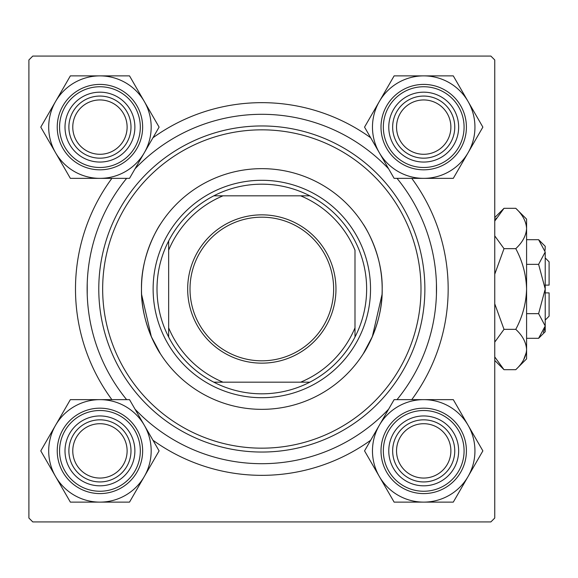 <?xml version="1.0" encoding="UTF-8"?>
<svg xmlns="http://www.w3.org/2000/svg" width="578" height="578" viewBox="0 0 578 578"><rect width="100%" height="100%" fill="white"/><g stroke="black" fill="none" stroke-linecap="round" stroke-linejoin="round"><path stroke-width="0.87" d="M141.603 294.484L151.306 336.627L160.337 353.678C160.243 353.982 140.714 324.345 141.48 289.051C140.721 253.504 160.287 223.997 160.337 224.322M382.044 294.484L372.34 336.642L363.316 353.678C363.41 353.953 382.932 324.388 382.174 289.029C382.932 253.576 363.381 223.997 363.316 224.322M370.7 440.226A186.34 186.34 0 0 1 152.953 440.226M111.894 399.644A186.34 186.34 0 0 1 111.894 178.356M152.953 137.774A186.34 186.34 0 0 1 370.7 137.774M87.22 294.484L87.22 283.516M28.9 59.96L28.9 518.04L32.78 521.927L490.867 521.927L494.754 518.04L494.754 59.96L490.867 56.073L32.78 56.073L28.9 59.96M411.76 178.356A186.34 186.34 0 0 1 411.76 399.644M436.433 283.516L436.433 294.484M382.174 289A120.347 120.347 0 0 0 261.827 168.653A120.347 120.347 0 0 0 141.48 289A120.347 120.347 0 0 0 261.827 409.347A120.347 120.347 0 0 0 382.174 289M102.66 289A159.167 159.167 0 0 0 261.827 448.167A159.167 159.167 0 0 0 420.994 289A159.167 159.167 0 0 0 261.827 129.833A159.167 159.167 0 0 0 102.66 289M424.873 289A163.047 163.047 0 0 1 261.827 452.047A163.047 163.047 0 0 1 98.78 289A163.047 163.047 0 0 1 261.827 125.953A163.047 163.047 0 0 1 424.873 289M126.64 178.356A174.693 174.693 0 0 0 126.64 399.644M135.014 409.152A174.693 174.693 0 0 0 388.64 409.152M397.014 399.644A174.693 174.693 0 0 0 397.014 178.356M388.64 168.848A174.693 174.693 0 0 0 135.014 168.848M396.537 450.883A27.173 27.173 0 0 0 423.71 478.057A27.173 27.173 0 0 0 450.883 450.883A27.173 27.173 0 0 0 423.71 423.71A27.173 27.173 0 0 0 396.537 450.883M454.763 450.883A31.06 31.06 0 0 1 423.71 481.936A31.06 31.06 0 0 1 392.65 450.883A31.06 31.06 0 0 1 423.71 419.823A31.06 31.06 0 0 1 454.763 450.883M379.334 425.264A51.24 51.24 0 0 1 423.71 399.644L394.124 399.644L364.545 450.883L394.124 502.123L453.289 502.123L482.868 450.883L453.289 399.644L423.71 399.644A51.24 51.24 0 0 1 468.079 476.503A51.24 51.24 0 0 1 379.334 476.503A51.24 51.24 0 0 1 379.334 425.264M406.24 420.625A34.94 34.94 0 0 1 453.968 433.413A34.94 34.94 0 0 1 441.18 481.142A34.94 34.94 0 0 1 393.452 468.353A34.94 34.94 0 0 1 406.24 420.625M439.237 477.782A31.06 31.06 0 0 0 450.602 435.357A31.06 31.06 0 0 0 408.184 423.985A31.06 31.06 0 0 0 396.811 466.41A31.06 31.06 0 0 0 439.237 477.782M445.06 487.868A42.7 42.7 0 0 1 386.725 472.233A42.7 42.7 0 0 1 402.36 413.899A42.7 42.7 0 0 1 460.688 429.533A42.7 42.7 0 0 1 445.06 487.868A42.7 42.7 0 0 0 460.688 429.533A42.7 42.7 0 0 0 402.36 413.899M423.71 75.877A51.24 51.24 0 0 1 468.079 101.497L453.289 75.877L394.124 75.877L364.545 127.117L394.124 178.356L453.289 178.356L482.868 127.117L468.079 101.497A51.24 51.24 0 0 1 423.71 178.356A51.24 51.24 0 0 1 379.334 101.497A51.24 51.24 0 0 1 423.71 75.877M441.18 96.858A34.94 34.94 0 0 1 453.968 144.587A34.94 34.94 0 0 1 406.24 157.375A34.94 34.94 0 0 1 393.452 109.647A34.94 34.94 0 0 1 441.18 96.858M408.184 154.015A31.06 31.06 0 0 0 450.602 142.643A31.06 31.06 0 0 0 439.237 100.218A31.06 31.06 0 0 0 396.811 111.59A31.06 31.06 0 0 0 408.184 154.015M402.36 164.101A42.7 42.7 0 0 1 386.725 105.767A42.7 42.7 0 0 1 445.06 90.132A42.7 42.7 0 0 1 460.688 148.467A42.7 42.7 0 0 1 402.36 164.101A42.7 42.7 0 0 0 460.688 148.467A42.7 42.7 0 0 0 445.06 90.132M450.883 127.117A27.173 27.173 0 0 0 423.71 99.943A27.173 27.173 0 0 0 396.537 127.117A27.173 27.173 0 0 0 423.71 154.29A27.173 27.173 0 0 0 450.883 127.117M392.65 127.117A31.06 31.06 0 0 1 423.71 96.064A31.06 31.06 0 0 1 454.763 127.117A31.06 31.06 0 0 1 423.71 158.177A31.06 31.06 0 0 1 392.65 127.117M99.943 502.123A51.24 51.24 0 0 1 55.567 476.503L70.364 502.123L129.523 502.123L159.102 450.883L129.523 399.644L70.364 399.644L40.778 450.883L55.567 476.503A51.24 51.24 0 0 1 99.943 399.644A51.24 51.24 0 0 1 144.312 476.503A51.24 51.24 0 0 1 99.943 502.123M82.473 481.142A34.94 34.94 0 0 1 69.685 433.413A34.94 34.94 0 0 1 117.413 420.625A34.94 34.94 0 0 1 130.202 468.353A34.94 34.94 0 0 1 82.473 481.142M115.47 423.985A31.06 31.06 0 0 0 73.045 435.357A31.06 31.06 0 0 0 84.417 477.782A31.06 31.06 0 0 0 126.835 466.41A31.06 31.06 0 0 0 115.47 423.985M121.293 413.899A42.7 42.7 0 0 1 136.921 472.233A42.7 42.7 0 0 1 78.594 487.868A42.7 42.7 0 0 1 62.959 429.533A42.7 42.7 0 0 1 121.293 413.899A42.7 42.7 0 0 0 62.959 429.533A42.7 42.7 0 0 0 78.594 487.868M72.77 450.883A27.173 27.173 0 0 0 99.943 478.057A27.173 27.173 0 0 0 127.117 450.883A27.173 27.173 0 0 0 99.943 423.71A27.173 27.173 0 0 0 72.77 450.883M130.996 450.883A31.06 31.06 0 0 1 99.943 481.936A31.06 31.06 0 0 1 68.883 450.883A31.06 31.06 0 0 1 99.943 419.823A31.06 31.06 0 0 1 130.996 450.883M144.312 152.737A51.24 51.24 0 0 1 99.943 178.356L129.523 178.356L159.102 127.117L129.523 75.877L70.364 75.877L40.778 127.117L70.364 178.356L99.943 178.356A51.24 51.24 0 0 1 55.567 101.497A51.24 51.24 0 0 1 144.312 101.497A51.24 51.24 0 0 1 144.312 152.737M117.413 157.375A34.94 34.94 0 0 1 69.685 144.587A34.94 34.94 0 0 1 82.473 96.858A34.94 34.94 0 0 1 130.202 109.647A34.94 34.94 0 0 1 117.413 157.375M84.417 100.218A31.06 31.06 0 0 0 73.045 142.643A31.06 31.06 0 0 0 115.47 154.015A31.06 31.06 0 0 0 126.835 111.59A31.06 31.06 0 0 0 84.417 100.218M78.594 90.132A42.7 42.7 0 0 1 136.921 105.767A42.7 42.7 0 0 1 121.293 164.101A42.7 42.7 0 0 1 62.959 148.467A42.7 42.7 0 0 1 78.594 90.132A42.7 42.7 0 0 0 62.959 148.467A42.7 42.7 0 0 0 121.293 164.101M127.117 127.117A27.173 27.173 0 0 0 99.943 99.943A27.173 27.173 0 0 0 72.77 127.117A27.173 27.173 0 0 0 99.943 154.29A27.173 27.173 0 0 0 127.117 127.117M68.883 127.117A31.06 31.06 0 0 1 99.943 96.064A31.06 31.06 0 0 1 130.996 127.117A31.06 31.06 0 0 1 99.943 158.177A31.06 31.06 0 0 1 68.883 127.117M261.827 214.85A74.15 74.15 0 0 1 335.97 289A74.15 74.15 0 0 1 261.827 363.15A74.15 74.15 0 0 1 187.677 289A74.15 74.15 0 0 1 261.827 214.85M261.827 360.817A71.817 71.817 0 0 0 333.643 289A71.817 71.817 0 0 0 261.827 217.184A71.817 71.817 0 0 0 190.01 289A71.817 71.817 0 0 0 261.827 360.817M261.827 184.187A104.813 104.813 0 0 0 213.809 195.826L223.007 195.826L213.809 195.826A104.813 104.813 0 0 0 168.653 337.017L168.653 327.82L168.653 337.017A104.813 104.813 0 0 0 309.844 382.174L300.647 382.174L309.844 382.174A104.813 104.813 0 0 0 354.993 337.017L354.993 250.18A100.933 100.933 0 0 0 300.647 195.826L223.007 195.826A100.933 100.933 0 0 0 168.653 250.18L168.653 327.82A100.933 100.933 0 0 0 223.007 382.174L300.647 382.174A100.933 100.933 0 0 0 354.993 327.82L354.993 337.017A104.813 104.813 0 0 0 309.844 195.826L300.647 195.826L309.844 195.826A104.813 104.813 0 0 0 261.827 184.187M261.827 397.7A108.7 108.7 0 0 1 153.127 289A108.7 108.7 0 0 1 261.827 180.3A108.7 108.7 0 0 1 370.527 289A108.7 108.7 0 0 1 261.827 397.7M213.809 382.174L223.007 382.174L213.809 382.174M168.653 240.983L168.653 250.18L168.653 240.983M545.22 257.94L549.1 261.827L549.1 285.12L545.22 285.12M545.083 250.317L545.22 246.3L538.609 239.689L545.22 252.015L538.609 264.348L545.22 289L538.609 313.652L545.22 325.985L538.609 338.311L526.587 338.311M538.609 313.652L526.587 313.652M543.378 332.321L545.083 327.683M538.609 239.689L526.587 239.689M538.609 264.348L526.587 264.348M496.184 218.159L494.754 221.078L504.009 208.311L515.771 208.311L526.587 219.12L526.587 358.88L515.771 369.689L504.009 369.689L494.754 356.922M515.771 208.311C522.534 214.59 526.132 221.316 526.587 228.483C526.168 235.571 522.57 242.29 515.771 248.656C522.555 261.321 526.153 274.767 526.587 289C526.153 303.255 522.548 316.708 515.771 329.344C522.534 335.623 526.132 342.349 526.587 349.517C526.168 356.604 522.57 363.324 515.771 369.689M515.771 329.344L504.009 329.344L494.754 303.811M494.754 342.111L504.009 329.344M523.596 359.841L526.363 352.298M526.587 228.483L526.363 225.702M515.771 248.656L504.009 248.656L494.754 235.889M494.754 274.189L504.009 248.656M545.22 252.015L545.22 331.7L538.609 338.311M545.22 292.88L549.1 292.88L549.1 316.173L545.22 320.06M403.523 415.922A40.373 40.373 0 0 0 388.741 471.07A40.373 40.373 0 0 0 443.897 485.845A40.373 40.373 0 0 0 458.672 430.697A40.373 40.373 0 0 0 403.523 415.922M443.897 92.155A40.373 40.373 0 0 0 388.741 106.93A40.373 40.373 0 0 0 403.523 162.078A40.373 40.373 0 0 0 458.672 147.303A40.373 40.373 0 0 0 443.897 92.155M79.757 485.845A40.373 40.373 0 0 0 134.905 471.07A40.373 40.373 0 0 0 120.13 415.922A40.373 40.373 0 0 0 64.974 430.697A40.373 40.373 0 0 0 79.757 485.845M120.13 162.078A40.373 40.373 0 0 0 134.905 106.93A40.373 40.373 0 0 0 79.757 92.155A40.373 40.373 0 0 0 64.974 147.303A40.373 40.373 0 0 0 120.13 162.078M494.754 217.566L504.009 208.311M494.754 360.434L504.009 369.689"/></g></svg>
